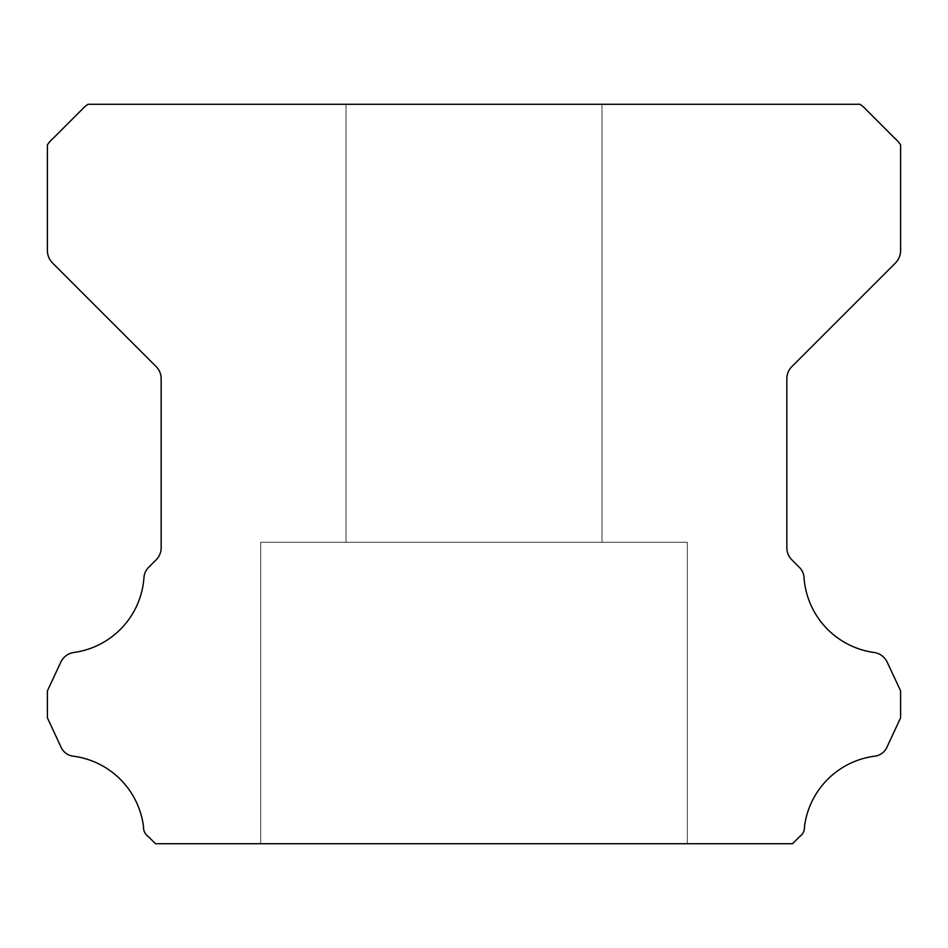 <?xml version="1.0" encoding="UTF-8"?>
<svg xmlns="http://www.w3.org/2000/svg" width="948" height="948" viewBox="0 0 948 948"><rect width="100%" height="100%" fill="white"/><g stroke="black" fill="none" stroke-linecap="round" stroke-linejoin="round"><path stroke-width="0.71" stroke-dasharray="4.74 3.56" d="M601.98 104.28L601.98 542.256L346.02 542.256L601.98 542.256L346.02 542.256L601.98 542.256L346.02 542.256L601.98 542.256L346.02 542.256L601.98 542.256L346.02 542.256L601.98 542.256L346.02 542.256L601.98 542.256L346.02 542.256L601.98 542.256L346.02 542.256L601.98 542.256L346.02 542.256L601.98 542.256L346.02 542.256L601.98 542.256L346.02 542.256L601.98 542.256L346.02 542.256L601.98 542.256L346.02 542.256L601.98 542.256L346.02 542.256L601.98 542.256L346.02 542.256L601.98 542.256L346.02 542.256L601.98 542.256L346.02 542.256L601.98 542.256L346.02 542.256L601.98 542.256L346.02 542.256L601.98 542.256L346.02 542.256L601.98 542.256L346.02 542.256L601.98 542.256L346.02 542.256L601.98 542.256L346.02 542.256L601.98 542.256L346.02 542.256L601.98 542.256L346.02 542.256L601.98 542.256L346.02 542.256L601.98 542.256L601.98 104.28L346.02 104.28L346.02 542.256L346.02 104.28L346.02 542.256L346.02 104.28L346.02 542.256L346.02 104.28L346.02 542.256L346.02 104.28L346.02 542.256L346.02 104.28L346.02 542.256L346.02 104.28L346.02 542.256L346.02 104.28L346.02 542.256L346.02 104.28L346.02 542.256L346.02 104.28L346.02 542.256L346.02 104.28L346.02 542.256L346.02 104.28L346.02 542.256L346.02 104.28L346.02 542.256L346.02 104.28L601.98 104.28L346.02 104.28L601.98 104.28L601.98 542.256L601.98 104.28L346.02 104.28L601.98 104.28L346.02 104.28L601.98 104.28L601.98 542.256L601.98 104.28L346.02 104.28L601.98 104.28L346.02 104.28L601.98 104.28L601.98 542.256L601.98 104.28L346.02 104.28L601.98 104.28L346.02 104.28L601.98 104.28L601.98 542.256L601.98 104.28L346.02 104.28L601.98 104.28L346.02 104.28L601.98 104.28L601.98 542.256L601.98 104.28L346.02 104.28L601.98 104.28L346.02 104.28L601.98 104.28L601.98 542.256L601.98 104.28L346.02 104.28L601.98 104.28L346.02 104.28L601.98 104.28L601.98 542.256L601.98 104.28L346.02 104.28L601.98 104.28L346.02 104.28L601.98 104.28L601.98 542.256L601.98 104.28L346.02 104.28L601.98 104.28L346.02 104.28L601.98 104.28L601.98 542.256L601.98 104.28L346.02 104.28L601.98 104.28L346.02 104.28L601.98 104.28L601.98 542.256L601.98 104.28L346.02 104.28L601.98 104.28L346.02 104.28L601.98 104.28L601.98 542.256L601.98 104.28L346.02 104.28L601.98 104.28L346.02 104.28L601.98 104.28L601.98 542.256L601.98 104.28L346.02 104.28L601.98 104.28M687.3 542.256L687.3 843.72L260.7 843.72L687.3 843.72L260.7 843.72L687.3 843.72L260.7 843.72L687.3 843.72L260.7 843.72L687.3 843.72L260.7 843.72L687.3 843.72L260.7 843.72L687.3 843.72L260.7 843.72L687.3 843.72L260.7 843.72L687.3 843.72L260.7 843.72L687.3 843.72L260.7 843.72L687.3 843.72L260.7 843.72L687.3 843.72L260.7 843.72L687.3 843.72L260.7 843.72L687.3 843.72L260.7 843.72L687.3 843.72L260.7 843.72L687.3 843.72L260.7 843.72L687.3 843.72L260.7 843.72L687.3 843.72L260.7 843.72L687.3 843.72L260.7 843.72L687.3 843.72L260.7 843.72L687.3 843.72L260.7 843.72L687.3 843.72L260.7 843.72L687.3 843.72L260.7 843.72L687.3 843.72L260.7 843.72L687.3 843.72L260.7 843.72L687.3 843.72L260.7 843.72L687.3 843.72L687.3 542.256L687.3 843.72L687.3 542.256L687.3 843.72L687.3 542.256L687.3 843.72L687.3 542.256L687.3 843.72L687.3 542.256L687.3 843.72L687.3 542.256L687.3 843.72L687.3 542.256L687.3 843.72L687.3 542.256L687.3 843.72L687.3 542.256L687.3 843.72L687.3 542.256L687.3 843.72L687.3 542.256L687.3 843.72L687.3 542.256L687.3 843.72L687.3 542.256L260.7 542.256L260.7 843.72L260.7 542.256L687.3 542.256L260.7 542.256L687.3 542.256L260.7 542.256L260.7 843.72L260.7 542.256L687.3 542.256L260.7 542.256L687.3 542.256L260.7 542.256L260.7 843.72L260.7 542.256L687.3 542.256L260.7 542.256L687.3 542.256L260.7 542.256L260.7 843.72L260.7 542.256L687.3 542.256L260.7 542.256L687.3 542.256L260.7 542.256L260.7 843.72L260.7 542.256L687.3 542.256L260.7 542.256L687.3 542.256L260.7 542.256L260.7 843.72L260.7 542.256L687.3 542.256L260.7 542.256L687.3 542.256L260.7 542.256L260.7 843.72L260.7 542.256L687.3 542.256L260.7 542.256L687.3 542.256L260.7 542.256L260.7 843.72L260.7 542.256L687.3 542.256L260.7 542.256L687.3 542.256L260.7 542.256L260.7 843.72L260.7 542.256L687.3 542.256L260.7 542.256L687.3 542.256L260.7 542.256L260.7 843.72L260.7 542.256L687.3 542.256L260.7 542.256L687.3 542.256L260.7 542.256L260.7 843.72L260.7 542.256L687.3 542.256L260.7 542.256L687.3 542.256L260.7 542.256L260.7 843.72L260.7 542.256L687.3 542.256L260.7 542.256L687.3 542.256L260.7 542.256L260.7 843.72L260.7 542.256L687.3 542.256M143.527 826.703A11.317 11.317 0 0 0 148.386 836.634L155.472 843.72L792.528 843.72L799.614 836.634A11.317 11.317 0 0 0 804.473 826.703A81.374 81.374 0 0 1 874.08 756.267A15.512 15.512 0 0 0 887.257 746.479L900.6 717.849L900.6 690.902L887.21 662.178A17.064 17.064 0 0 0 874.08 652.485A81.374 81.374 0 0 1 804.058 577.877A15.879 15.879 0 0 0 799.034 567.011L791.841 559.806A17.064 17.064 0 0 1 786.84 547.743L786.84 378.679A17.064 17.064 0 0 1 791.841 366.615L895.564 262.892A17.799 17.799 0 0 0 900.6 250.876L900.6 144.902A28.831 28.831 0 0 0 895.244 138.752L866.188 109.684A32.173 32.173 0 0 0 859.978 104.28L88.022 104.28A32.173 32.173 0 0 0 81.812 109.684L52.756 138.752A28.831 28.831 0 0 0 47.4 144.902L47.4 250.876A17.799 17.799 0 0 0 52.436 262.892L156.159 366.615A17.064 17.064 0 0 1 161.16 378.679L161.16 547.743A17.064 17.064 0 0 1 156.159 559.806L148.966 567.011A15.879 15.879 0 0 0 143.942 577.877A81.374 81.374 0 0 1 73.92 652.485A17.064 17.064 0 0 0 60.791 662.178L47.4 690.902L47.4 717.849L60.743 746.479A15.512 15.512 0 0 0 73.92 756.267A81.374 81.374 0 0 1 143.527 826.703"/><path stroke-width="1.42" d="M143.504 827.331A11.317 11.317 0 0 1 143.527 826.703A81.374 81.374 0 0 0 73.92 756.267A15.512 15.512 0 0 1 60.743 746.479L47.4 717.849L47.4 690.902L60.791 662.178A17.064 17.064 0 0 1 73.92 652.485A81.374 81.374 0 0 0 143.942 577.877A15.879 15.879 0 0 1 148.966 567.011L156.159 559.806A17.064 17.064 0 0 0 161.16 547.743L161.16 378.679A17.064 17.064 0 0 0 156.159 366.615L52.436 262.892A17.799 17.799 0 0 1 47.4 250.876L47.4 144.902A28.831 28.831 0 0 1 52.756 138.752L81.812 109.684A32.173 32.173 0 0 1 88.022 104.28L859.978 104.28A32.173 32.173 0 0 1 866.188 109.684L895.244 138.752A28.831 28.831 0 0 1 900.6 144.902L900.6 250.876A17.799 17.799 0 0 1 895.564 262.892L791.841 366.615A17.064 17.064 0 0 0 786.84 378.679L786.84 547.743A17.064 17.064 0 0 0 791.841 559.806L799.034 567.011A15.879 15.879 0 0 1 804.058 577.877A81.374 81.374 0 0 0 874.08 652.485A17.064 17.064 0 0 1 887.21 662.178L900.6 690.902L900.6 717.849L887.257 746.479A15.512 15.512 0 0 1 874.08 756.267A81.374 81.374 0 0 0 804.473 826.703A11.317 11.317 0 0 1 799.614 836.634L792.528 843.72L155.472 843.72L148.386 836.634A11.317 11.317 0 0 1 143.504 827.331"/></g></svg>

